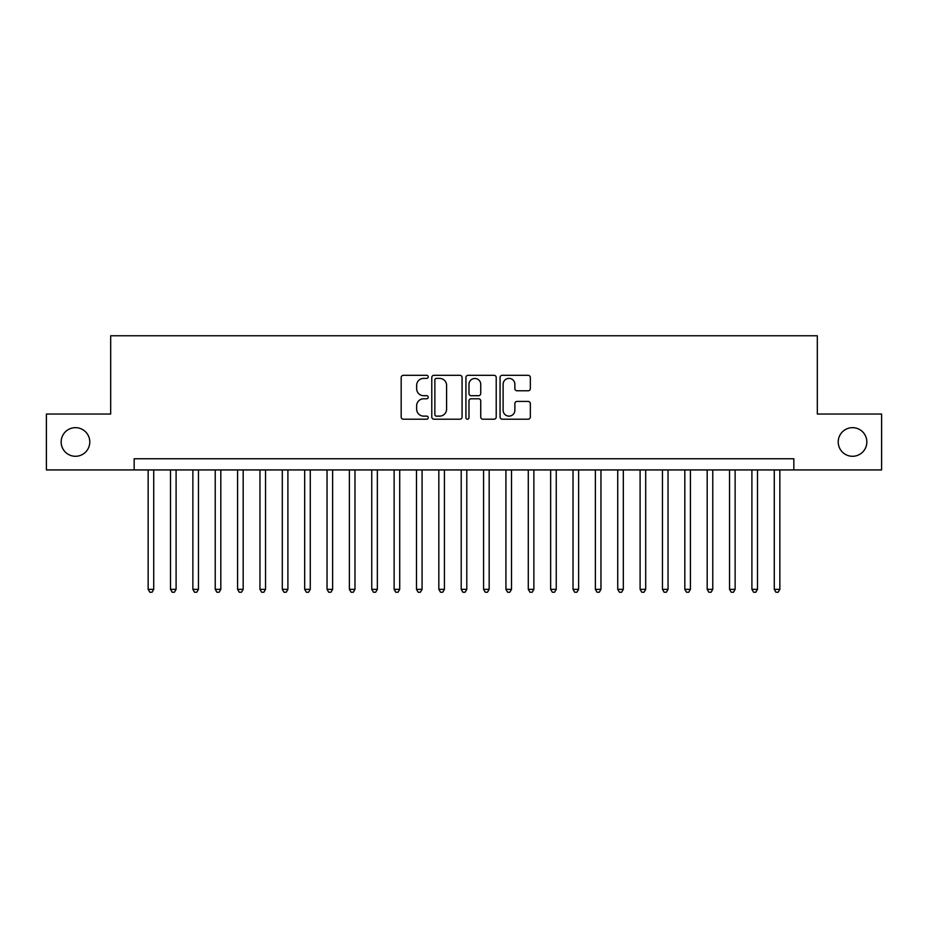 <?xml version="1.0" encoding="UTF-8"?>
<svg xmlns="http://www.w3.org/2000/svg" width="928" height="928" viewBox="0 0 928 928"><rect width="100%" height="100%" fill="white"/><g stroke="black" fill="none" stroke-linecap="round" stroke-linejoin="round"><path stroke-width="1.39" d="M428.226 376.838A1.531 1.531 0 0 0 426.683 375.306L403.367 375.306A2.192 2.192 0 0 0 401.174 377.499L401.174 417.008A2.192 2.192 0 0 0 403.367 419.201L426.683 419.201A1.531 1.531 0 0 0 428.226 417.67A1.531 1.531 0 0 0 426.683 416.127L423.667 416.127A7.018 7.018 0 0 1 416.649 409.109L416.649 405.814A7.018 7.018 0 0 1 423.667 398.785L426.683 398.785A1.531 1.531 0 0 0 428.226 397.254A1.531 1.531 0 0 0 426.683 395.711L423.667 395.711A7.018 7.018 0 0 1 416.649 388.693L416.649 385.398A7.018 7.018 0 0 1 423.667 378.38L426.683 378.38A1.531 1.531 0 0 0 428.226 376.838M838.216 441.972A14.314 14.314 0 0 0 852.53 456.286A14.314 14.314 0 0 0 866.845 441.972A14.314 14.314 0 0 0 852.53 427.657A14.314 14.314 0 0 0 838.216 441.972M61.155 441.972A14.314 14.314 0 0 0 75.47 456.286A14.314 14.314 0 0 0 89.784 441.972A14.314 14.314 0 0 0 75.47 427.657A14.314 14.314 0 0 0 61.155 441.972M528.148 390.781A2.192 2.192 0 0 0 530.34 388.577L530.34 377.499A2.192 2.192 0 0 0 528.148 375.306L502.245 375.306A2.192 2.192 0 0 0 500.053 377.499L500.053 417.008A2.192 2.192 0 0 0 502.245 419.201L528.148 419.201A2.192 2.192 0 0 0 530.34 417.008L530.34 403.622A2.192 2.192 0 0 0 528.148 401.418L517.058 401.418A2.192 2.192 0 0 0 514.866 403.622L514.866 410.257A5.87 5.87 0 0 1 508.996 416.127A5.87 5.87 0 0 1 503.127 410.257L503.127 384.25A5.87 5.87 0 0 1 508.996 378.38A5.87 5.87 0 0 1 514.866 384.25L514.866 388.577A2.192 2.192 0 0 0 517.058 390.781L528.148 390.781M134.166 469.928L46.4 469.928L46.4 414.027L110.687 414.027L110.687 335.762L817.313 335.762L817.313 414.027L881.6 414.027L881.6 469.928L793.834 469.928L793.834 458.745L134.166 458.745L134.166 469.928L793.834 469.928M462.074 377.499A2.192 2.192 0 0 0 459.882 375.306L433.979 375.306A2.192 2.192 0 0 0 431.787 377.499L431.787 417.008A2.192 2.192 0 0 0 433.979 419.201L459.882 419.201A2.192 2.192 0 0 0 462.074 417.008L462.074 377.499M468.118 375.306L494.021 375.306A2.192 2.192 0 0 1 496.213 377.499L496.213 417.008A2.192 2.192 0 0 1 494.021 419.201L482.931 419.201A2.192 2.192 0 0 1 480.739 417.008L480.739 400.977A2.192 2.192 0 0 0 478.546 398.785L471.192 398.785A2.192 2.192 0 0 0 468.988 400.977L468.988 417.67A1.531 1.531 0 0 1 467.457 419.201A1.531 1.531 0 0 1 465.926 417.67L465.926 377.499A2.192 2.192 0 0 1 468.118 375.306M436.404 378.38A1.531 1.531 0 0 0 434.861 379.912L434.861 414.596A1.531 1.531 0 0 0 436.404 416.127L439.582 416.127A7.018 7.018 0 0 0 446.6 409.109L446.6 385.398A7.018 7.018 0 0 0 439.582 378.38L436.404 378.38M480.739 384.354A5.87 5.87 0 0 0 474.869 378.485A5.87 5.87 0 0 0 468.988 384.354L468.988 393.518A2.192 2.192 0 0 0 471.192 395.711L478.546 395.711A2.192 2.192 0 0 0 480.739 393.518L480.739 384.354M148.144 469.928L148.144 589.338L153.735 589.338L153.735 469.928M153.735 589.338L152.053 592.238L149.826 592.238L148.144 589.338M170.508 469.928L170.508 589.338L176.1 589.338L176.1 469.928M176.1 589.338L174.418 592.238L172.179 592.238L170.508 589.338M192.873 469.928L192.873 589.338L198.453 589.338L198.453 469.928M198.453 589.338L196.782 592.238L194.544 592.238L192.873 589.338M215.226 469.928L215.226 589.338L220.818 589.338L220.818 469.928M220.818 589.338L219.147 592.238L216.908 592.238L215.226 589.338M237.591 469.928L237.591 589.338L243.182 589.338L243.182 469.928M243.182 589.338L241.5 592.238L239.273 592.238L237.591 589.338M259.956 469.928L259.956 589.338L265.547 589.338L265.547 469.928M265.547 589.338L263.865 592.238L261.626 592.238L259.956 589.338M282.309 469.928L282.309 589.338L287.9 589.338L287.9 469.928M287.9 589.338L286.23 592.238L283.991 592.238L282.309 589.338M304.674 469.928L304.674 589.338L310.265 589.338L310.265 469.928M310.265 589.338L308.583 592.238L306.356 592.238L304.674 589.338M327.039 469.928L327.039 589.338L332.63 589.338L332.63 469.928M332.63 589.338L330.948 592.238L328.709 592.238L327.039 589.338M349.392 469.928L349.392 589.338L354.983 589.338L354.983 469.928M354.983 589.338L353.313 592.238L351.074 592.238L349.392 589.338M371.757 469.928L371.757 589.338L377.348 589.338L377.348 469.928M377.348 589.338L375.678 592.238L373.439 592.238L371.757 589.338M394.122 469.928L394.122 589.338L399.713 589.338L399.713 469.928M399.713 589.338L398.031 592.238L395.792 592.238L394.122 589.338M416.486 469.928L416.486 589.338L422.078 589.338L422.078 469.928M422.078 589.338L420.396 592.238L418.157 592.238L416.486 589.338M438.84 469.928L438.84 589.338L444.431 589.338L444.431 469.928M444.431 589.338L442.76 592.238L440.522 592.238L438.84 589.338M461.204 469.928L461.204 589.338L466.796 589.338L466.796 469.928M466.796 589.338L465.114 592.238L462.886 592.238L461.204 589.338M483.569 469.928L483.569 589.338L489.16 589.338L489.16 469.928M489.16 589.338L487.478 592.238L485.24 592.238L483.569 589.338M505.922 469.928L505.922 589.338L511.514 589.338L511.514 469.928M511.514 589.338L509.843 592.238L507.604 592.238L505.922 589.338M528.287 469.928L528.287 589.338L533.878 589.338L533.878 469.928M533.878 589.338L532.208 592.238L529.969 592.238L528.287 589.338M550.652 469.928L550.652 589.338L556.243 589.338L556.243 469.928M556.243 589.338L554.561 592.238L552.322 592.238L550.652 589.338M573.017 469.928L573.017 589.338L578.608 589.338L578.608 469.928M578.608 589.338L576.926 592.238L574.687 592.238L573.017 589.338M595.37 469.928L595.37 589.338L600.961 589.338L600.961 469.928M600.961 589.338L599.291 592.238L597.052 592.238L595.37 589.338M617.735 469.928L617.735 589.338L623.326 589.338L623.326 469.928M623.326 589.338L621.644 592.238L619.417 592.238L617.735 589.338M640.1 469.928L640.1 589.338L645.691 589.338L645.691 469.928M645.691 589.338L644.009 592.238L641.77 592.238L640.1 589.338M662.453 469.928L662.453 589.338L668.044 589.338L668.044 469.928M668.044 589.338L666.374 592.238L664.135 592.238L662.453 589.338M684.818 469.928L684.818 589.338L690.409 589.338L690.409 469.928M690.409 589.338L688.727 592.238L686.5 592.238L684.818 589.338M707.182 469.928L707.182 589.338L712.774 589.338L712.774 469.928M712.774 589.338L711.092 592.238L708.853 592.238L707.182 589.338M729.547 469.928L729.547 589.338L735.127 589.338L735.127 469.928M735.127 589.338L733.456 592.238L731.218 592.238L729.547 589.338M751.9 469.928L751.9 589.338L757.492 589.338L757.492 469.928M757.492 589.338L755.821 592.238L753.582 592.238L751.9 589.338M774.265 469.928L774.265 589.338L779.856 589.338L779.856 469.928M779.856 589.338L778.174 592.238L775.947 592.238L774.265 589.338"/></g></svg>
